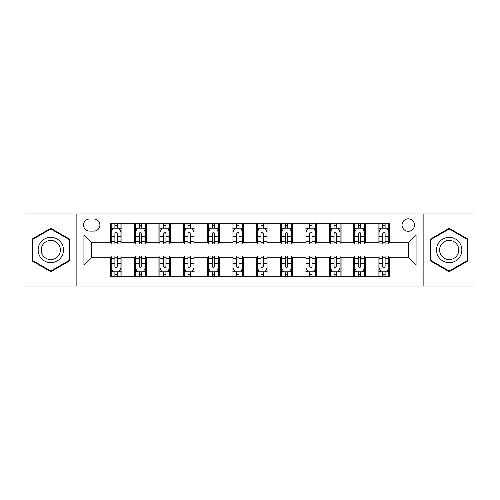 <?xml version="1.0" encoding="UTF-8"?>
<svg xmlns="http://www.w3.org/2000/svg" width="500" height="500" viewBox="0 0 500 500"><rect width="100%" height="100%" fill="white"/><g stroke="black" fill="none" stroke-linecap="round" stroke-linejoin="round"><path stroke-width="0.75" d="M408.281 218.831A6.231 6.231 0 0 0 402.044 225.062A6.231 6.231 0 0 0 408.281 231.3A6.231 6.231 0 0 0 414.513 225.062A6.231 6.231 0 0 0 408.281 218.831M423.862 286.038L475 286.038L475 213.962L423.862 213.962L423.862 286.038L76.137 286.038L76.137 213.962L25 213.962L25 286.038L76.137 286.038M89.575 231.106L93.863 231.106A6.037 6.037 0 0 0 99.9 225.062A6.037 6.037 0 0 0 93.863 219.025L89.575 219.025A6.037 6.037 0 0 0 83.537 225.062A6.037 6.037 0 0 0 89.575 231.106M423.862 213.962L76.137 213.962M110.225 265L83.931 265L83.931 235L110.225 235L110.225 242.794L91.719 242.794L91.719 257.206L110.225 257.206L110.225 276.788L389.775 276.788L389.775 257.206L408.281 257.206L408.281 242.794L389.775 242.794L389.775 235L416.069 235L416.069 265L389.775 265M389.775 235L389.775 223.212L110.225 223.212L110.225 235M378.088 223.212L378.088 242.794L379.056 242.794M382.762 242.794L385.1 242.794M388.8 242.794L389.775 242.794M378.088 242.794L364.45 242.794M353.731 223.212L353.731 242.794L354.706 242.794M358.406 242.794L360.744 242.794M353.731 242.794L340.1 242.794M329.381 223.212L329.381 242.794L330.356 242.794M334.056 242.794L336.394 242.794M329.381 242.794L315.744 242.794M305.031 223.212L305.031 242.794L306.006 242.794M309.706 242.794L312.044 242.794M305.031 242.794L291.394 242.794M280.681 223.212L280.681 242.794L281.656 242.794M285.356 242.794L287.694 242.794M280.681 242.794L267.044 242.794M256.331 223.212L256.331 242.794L257.306 242.794M261.006 242.794L263.344 242.794M256.331 242.794L242.694 242.794M231.981 223.212L231.981 242.794L232.956 242.794M236.656 242.794L238.994 242.794M231.981 242.794L218.344 242.794M207.631 223.212L207.631 242.794L208.606 242.794M212.306 242.794L214.644 242.794M207.631 242.794L193.994 242.794M183.281 223.212L183.281 242.794L184.256 242.794M187.956 242.794L190.294 242.794M183.281 242.794L169.644 242.794M158.931 223.212L158.931 242.794L159.9 242.794M163.606 242.794L165.944 242.794M158.931 242.794L145.294 242.794M134.575 223.212L134.575 242.794L135.55 242.794M139.256 242.794L141.594 242.794M134.575 242.794L120.944 242.794M110.225 242.794L111.2 242.794M114.9 242.794L117.238 242.794M110.225 257.206L111.2 257.206M114.9 257.206L117.238 257.206M120.944 257.206L121.912 257.206L121.912 276.788M135.55 257.206L121.912 257.206M139.256 257.206L141.594 257.206M145.294 257.206L146.269 257.206L146.269 276.788M159.9 257.206L146.269 257.206M163.606 257.206L165.944 257.206M169.644 257.206L170.619 257.206L170.619 276.788M184.256 257.206L170.619 257.206M187.956 257.206L190.294 257.206M193.994 257.206L194.969 257.206L194.969 276.788M208.606 257.206L194.969 257.206M212.306 257.206L214.644 257.206M218.344 257.206L219.319 257.206L219.319 276.788M232.956 257.206L219.319 257.206M236.656 257.206L238.994 257.206M242.694 257.206L243.669 257.206L243.669 276.788M257.306 257.206L243.669 257.206M261.006 257.206L263.344 257.206M267.044 257.206L268.019 257.206L268.019 276.788M281.656 257.206L268.019 257.206M285.356 257.206L287.694 257.206M291.394 257.206L292.369 257.206L292.369 276.788M306.006 257.206L292.369 257.206M309.706 257.206L312.044 257.206M315.744 257.206L316.719 257.206L316.719 276.788M330.356 257.206L316.719 257.206M334.056 257.206L336.394 257.206M340.1 257.206L341.069 257.206L341.069 276.788M354.706 257.206L341.069 257.206M358.406 257.206L360.744 257.206M364.45 257.206L365.425 257.206L365.425 276.788M379.056 257.206L365.425 257.206M382.762 257.206L385.1 257.206M388.8 257.206L389.775 257.206M121.912 223.212L121.912 242.794M110.225 228.088L111.2 228.088M114.9 228.088L117.238 228.088M120.944 228.088L121.912 228.088M110.225 271.913L111.2 271.913M114.9 271.913L117.238 271.913M120.944 271.913L121.912 271.913M134.575 257.206L134.575 276.788M146.269 223.212L146.269 242.794M134.575 228.088L135.55 228.088M139.256 228.088L141.594 228.088M145.294 228.088L146.269 228.088M134.575 271.913L135.55 271.913M139.256 271.913L141.594 271.913M145.294 271.913L146.269 271.913M158.931 257.206L158.931 276.788M158.931 271.913L159.9 271.913M163.606 271.913L165.944 271.913M169.644 271.913L170.619 271.913M170.619 223.212L170.619 242.794M158.931 228.088L159.9 228.088M163.606 228.088L165.944 228.088M169.644 228.088L170.619 228.088M183.281 257.206L183.281 276.788M183.281 271.913L184.256 271.913M187.956 271.913L190.294 271.913M193.994 271.913L194.969 271.913M194.969 223.212L194.969 242.794M183.281 228.088L184.256 228.088M187.956 228.088L190.294 228.088M193.994 228.088L194.969 228.088M207.631 257.206L207.631 276.788M207.631 271.913L208.606 271.913M212.306 271.913L214.644 271.913M218.344 271.913L219.319 271.913M219.319 223.212L219.319 242.794M207.631 228.088L208.606 228.088M212.306 228.088L214.644 228.088M218.344 228.088L219.319 228.088M231.981 257.206L231.981 276.788M231.981 271.913L232.956 271.913M236.656 271.913L238.994 271.913M242.694 271.913L243.669 271.913M243.669 223.212L243.669 242.794M231.981 228.088L232.956 228.088M236.656 228.088L238.994 228.088M242.694 228.088L243.669 228.088M256.331 257.206L256.331 276.788M256.331 271.913L257.306 271.913M261.006 271.913L263.344 271.913M267.044 271.913L268.019 271.913M268.019 223.212L268.019 242.794M256.331 228.088L257.306 228.088M261.006 228.088L263.344 228.088M267.044 228.088L268.019 228.088M280.681 257.206L280.681 276.788M280.681 271.913L281.656 271.913M285.356 271.913L287.694 271.913M291.394 271.913L292.369 271.913M292.369 223.212L292.369 242.794M280.681 228.088L281.656 228.088M285.356 228.088L287.694 228.088M291.394 228.088L292.369 228.088M305.031 257.206L305.031 276.788M305.031 271.913L306.006 271.913M309.706 271.913L312.044 271.913M315.744 271.913L316.719 271.913M316.719 223.212L316.719 242.794M305.031 228.088L306.006 228.088M309.706 228.088L312.044 228.088M315.744 228.088L316.719 228.088M329.381 257.206L329.381 276.788M329.381 271.913L330.356 271.913M334.056 271.913L336.394 271.913M340.1 271.913L341.069 271.913M341.069 223.212L341.069 242.794M329.381 228.088L330.356 228.088M334.056 228.088L336.394 228.088M340.1 228.088L341.069 228.088M353.731 257.206L353.731 276.788M353.731 271.913L354.706 271.913M358.406 271.913L360.744 271.913M364.45 271.913L365.425 271.913M365.425 223.212L365.425 242.794M353.731 228.088L354.706 228.088M358.406 228.088L360.744 228.088M364.45 228.088L365.425 228.088M378.088 257.206L378.088 276.788M378.088 271.913L379.056 271.913M382.762 271.913L385.1 271.913M388.8 271.913L389.775 271.913M378.088 228.088L379.056 228.088M382.762 228.088L385.1 228.088M388.8 228.088L389.775 228.088M91.719 242.794L83.931 235M91.719 257.206L83.931 265M416.069 235L408.281 242.794M416.069 265L408.281 257.206M50.812 271.706L69.612 260.856L69.612 239.144L50.812 228.294L32.013 239.144L32.013 260.856L50.812 271.706M467.987 239.144L449.188 228.294L430.387 239.144L430.387 260.856L449.188 271.706L467.987 260.856L467.987 239.144M117.238 225.744L114.9 225.744M120.944 241.519L117.238 241.519L117.238 243.962L120.944 243.962L120.944 232.075L118.994 228.181L113.15 228.181L111.2 232.075L111.2 243.962L114.9 243.962L114.9 241.519L111.2 241.519M111.2 232.075L111.2 223.212M120.944 232.075L120.944 223.212M114.9 228.181L114.9 223.212M117.238 223.212L117.238 228.181M117.238 241.519L117.238 233.538C116.463 232.037 115.681 232.037 114.9 233.538L114.9 241.519M114.9 274.256L117.238 274.256M111.2 258.481L114.9 258.481L114.9 256.038L111.2 256.038L111.2 267.925L113.15 271.819L118.994 271.819L120.944 267.925L120.944 256.038L117.238 256.038L117.238 258.481L120.944 258.481M120.944 267.925L120.944 276.788M111.2 267.925L111.2 276.788M117.238 271.819L117.238 276.788M114.9 276.788L114.9 271.819M114.9 258.481L114.9 266.462C115.681 267.962 116.463 267.962 117.238 266.462L117.238 258.481M141.594 225.744L139.256 225.744M145.294 241.519L141.594 241.519L141.594 243.962L145.294 243.962L145.294 232.075L143.344 228.181L137.5 228.181L135.55 232.075L135.55 243.962L139.256 243.962L139.256 241.519L135.55 241.519M135.55 232.075L135.55 223.212M145.294 232.075L145.294 223.212M139.256 228.181L139.256 223.212M141.594 223.212L141.594 228.181M141.594 241.519L141.594 233.538C140.812 232.037 140.031 232.037 139.256 233.538L139.256 241.519M165.944 225.744L163.606 225.744M169.644 241.519L165.944 241.519L165.944 243.962L169.644 243.962L169.644 232.075L167.694 228.181L161.85 228.181L159.9 232.075L159.9 243.962L163.606 243.962L163.606 241.519L159.9 241.519M159.9 232.075L159.9 223.212M169.644 232.075L169.644 223.212M163.606 228.181L163.606 223.212M165.944 223.212L165.944 228.181M165.944 241.519L165.944 233.538C165.162 232.037 164.381 232.037 163.606 233.538L163.606 241.519M190.294 225.744L187.956 225.744M193.994 241.519L190.294 241.519L190.294 243.962L193.994 243.962L193.994 232.075L192.044 228.181L186.2 228.181L184.256 232.075L184.256 243.962L187.956 243.962L187.956 241.519L184.256 241.519M184.256 232.075L184.256 223.212M193.994 232.075L193.994 223.212M187.956 228.181L187.956 223.212M190.294 223.212L190.294 228.181M190.294 241.519L190.294 233.538C189.513 232.037 188.738 232.037 187.956 233.538L187.956 241.519M139.256 274.256L141.594 274.256M135.55 258.481L139.256 258.481L139.256 256.038L135.55 256.038L135.55 267.925L137.5 271.819L143.344 271.819L145.294 267.925L145.294 256.038L141.594 256.038L141.594 258.481L145.294 258.481M145.294 267.925L145.294 276.788M135.55 267.925L135.55 276.788M141.594 271.819L141.594 276.788M139.256 276.788L139.256 271.819M139.256 258.481L139.256 266.462C140.031 267.962 140.812 267.962 141.594 266.462L141.594 258.481M163.606 274.256L165.944 274.256M159.9 258.481L163.606 258.481L163.606 256.038L159.9 256.038L159.9 267.925L161.85 271.819L167.694 271.819L169.644 267.925L169.644 256.038L165.944 256.038L165.944 258.481L169.644 258.481M169.644 267.925L169.644 276.788M159.9 267.925L159.9 276.788M165.944 271.819L165.944 276.788M163.606 276.788L163.606 271.819M163.606 258.481L163.606 266.462C164.381 267.962 165.162 267.962 165.944 266.462L165.944 258.481M187.956 274.256L190.294 274.256M184.256 258.481L187.956 258.481L187.956 256.038L184.256 256.038L184.256 267.925L186.2 271.819L192.044 271.819L193.994 267.925L193.994 256.038L190.294 256.038L190.294 258.481L193.994 258.481M193.994 267.925L193.994 276.788M184.256 267.925L184.256 276.788M190.294 271.819L190.294 276.788M187.956 276.788L187.956 271.819M187.956 258.481L187.956 266.462C188.731 267.962 189.513 267.962 190.294 266.462L190.294 258.481M214.644 225.744L212.306 225.744M218.344 241.519L214.644 241.519L214.644 243.962L218.344 243.962L218.344 232.075L216.394 228.181L210.55 228.181L208.606 232.075L208.606 243.962L212.306 243.962L212.306 241.519L208.606 241.519M208.606 232.075L208.606 223.212M218.344 232.075L218.344 223.212M212.306 228.181L212.306 223.212M214.644 223.212L214.644 228.181M214.644 241.519L214.644 233.538C213.863 232.037 213.088 232.037 212.306 233.538L212.306 241.519M212.306 274.256L214.644 274.256M208.606 258.481L212.306 258.481L212.306 256.038L208.606 256.038L208.606 267.925L210.55 271.819L216.394 271.819L218.344 267.925L218.344 256.038L214.644 256.038L214.644 258.481L218.344 258.481M218.344 267.925L218.344 276.788M208.606 267.925L208.606 276.788M214.644 271.819L214.644 276.788M212.306 276.788L212.306 271.819M212.306 258.481L212.306 266.462C213.081 267.962 213.863 267.962 214.644 266.462L214.644 258.481M61.775 243.669A12.663 12.663 0 0 0 44.481 239.031A12.663 12.663 0 0 0 39.844 256.331A12.663 12.663 0 0 0 57.144 260.969A12.663 12.663 0 0 0 61.775 243.669M59.112 245.206A9.588 9.588 0 0 0 46.019 241.7A9.588 9.588 0 0 0 42.506 254.794A9.588 9.588 0 0 0 55.606 258.3A9.588 9.588 0 0 0 59.112 245.206M50.812 271.031L32.6 260.519L32.6 239.481L50.812 228.969L69.025 239.481L69.025 260.519L50.812 271.031M449.188 262.663A12.663 12.663 0 0 0 461.85 250A12.663 12.663 0 0 0 449.188 237.338A12.663 12.663 0 0 0 436.525 250A12.663 12.663 0 0 0 449.188 262.663M449.188 259.587A9.588 9.588 0 0 0 458.775 250A9.588 9.588 0 0 0 449.188 240.413A9.588 9.588 0 0 0 439.6 250A9.588 9.588 0 0 0 449.188 259.587M430.975 239.481L449.188 228.969L467.4 239.481L467.4 260.519L449.188 271.031L430.975 260.519L430.975 239.481M238.994 225.744L236.656 225.744M242.694 241.519L238.994 241.519L238.994 243.962L242.694 243.962L242.694 232.075L240.744 228.181L234.9 228.181L232.956 232.075L232.956 243.962L236.656 243.962L236.656 241.519L232.956 241.519M232.956 232.075L232.956 223.212M242.694 232.075L242.694 223.212M236.656 228.181L236.656 223.212M238.994 223.212L238.994 228.181M238.994 241.519L238.994 233.538C238.212 232.037 237.438 232.037 236.656 233.538L236.656 241.519M263.344 225.744L261.006 225.744M267.044 241.519L263.344 241.519L263.344 243.962L267.044 243.962L267.044 232.075L265.1 228.181L259.256 228.181L257.306 232.075L257.306 243.962L261.006 243.962L261.006 241.519L257.306 241.519M257.306 232.075L257.306 223.212M267.044 232.075L267.044 223.212M261.006 228.181L261.006 223.212M263.344 223.212L263.344 228.181M263.344 241.519L263.344 233.538C262.569 232.037 261.788 232.037 261.006 233.538L261.006 241.519M287.694 225.744L285.356 225.744M291.394 241.519L287.694 241.519L287.694 243.962L291.394 243.962L291.394 232.075L289.45 228.181L283.606 228.181L281.656 232.075L281.656 243.962L285.356 243.962L285.356 241.519L281.656 241.519M281.656 232.075L281.656 223.212M291.394 232.075L291.394 223.212M285.356 228.181L285.356 223.212M287.694 223.212L287.694 228.181M287.694 241.519L287.694 233.538C286.919 232.037 286.137 232.037 285.356 233.538L285.356 241.519M312.044 225.744L309.706 225.744M315.744 241.519L312.044 241.519L312.044 243.962L315.744 243.962L315.744 232.075L313.8 228.181L307.956 228.181L306.006 232.075L306.006 243.962L309.706 243.962L309.706 241.519L306.006 241.519M306.006 232.075L306.006 223.212M315.744 232.075L315.744 223.212M309.706 228.181L309.706 223.212M312.044 223.212L312.044 228.181M312.044 241.519L312.044 233.538C311.269 232.037 310.487 232.037 309.706 233.538L309.706 241.519M336.394 225.744L334.056 225.744M340.1 241.519L336.394 241.519L336.394 243.962L340.1 243.962L340.1 232.075L338.15 228.181L332.306 228.181L330.356 232.075L330.356 243.962L334.056 243.962L334.056 241.519L330.356 241.519M330.356 232.075L330.356 223.212M340.1 232.075L340.1 223.212M334.056 228.181L334.056 223.212M336.394 223.212L336.394 228.181M336.394 241.519L336.394 233.538C335.619 232.037 334.837 232.037 334.056 233.538L334.056 241.519M236.656 274.256L238.994 274.256M232.956 258.481L236.656 258.481L236.656 256.038L232.956 256.038L232.956 267.925L234.9 271.819L240.744 271.819L242.694 267.925L242.694 256.038L238.994 256.038L238.994 258.481L242.694 258.481M242.694 267.925L242.694 276.788M232.956 267.925L232.956 276.788M238.994 271.819L238.994 276.788M236.656 276.788L236.656 271.819M236.656 258.481L236.656 266.462C237.431 267.962 238.212 267.962 238.994 266.462L238.994 258.481M261.006 274.256L263.344 274.256M257.306 258.481L261.006 258.481L261.006 256.038L257.306 256.038L257.306 267.925L259.256 271.819L265.1 271.819L267.044 267.925L267.044 256.038L263.344 256.038L263.344 258.481L267.044 258.481M267.044 267.925L267.044 276.788M257.306 267.925L257.306 276.788M263.344 271.819L263.344 276.788M261.006 276.788L261.006 271.819M261.006 258.481L261.006 266.462C261.788 267.962 262.562 267.962 263.344 266.462L263.344 258.481M285.356 274.256L287.694 274.256M281.656 258.481L285.356 258.481L285.356 256.038L281.656 256.038L281.656 267.925L283.606 271.819L289.45 271.819L291.394 267.925L291.394 256.038L287.694 256.038L287.694 258.481L291.394 258.481M291.394 267.925L291.394 276.788M281.656 267.925L281.656 276.788M287.694 271.819L287.694 276.788M285.356 276.788L285.356 271.819M285.356 258.481L285.356 266.462C286.137 267.962 286.913 267.962 287.694 266.462L287.694 258.481M309.706 274.256L312.044 274.256M306.006 258.481L309.706 258.481L309.706 256.038L306.006 256.038L306.006 267.925L307.956 271.819L313.8 271.819L315.744 267.925L315.744 256.038L312.044 256.038L312.044 258.481L315.744 258.481M315.744 267.925L315.744 276.788M306.006 267.925L306.006 276.788M312.044 271.819L312.044 276.788M309.706 276.788L309.706 271.819M309.706 258.481L309.706 266.462C310.487 267.962 311.262 267.962 312.044 266.462L312.044 258.481M334.056 274.256L336.394 274.256M330.356 258.481L334.056 258.481L334.056 256.038L330.356 256.038L330.356 267.925L332.306 271.819L338.15 271.819L340.1 267.925L340.1 256.038L336.394 256.038L336.394 258.481L340.1 258.481M340.1 267.925L340.1 276.788M330.356 267.925L330.356 276.788M336.394 271.819L336.394 276.788M334.056 276.788L334.056 271.819M334.056 258.481L334.056 266.462C334.837 267.962 335.619 267.962 336.394 266.462L336.394 258.481M360.744 225.744L358.406 225.744M364.45 241.519L360.744 241.519L360.744 243.962L364.45 243.962L364.45 232.075L362.5 228.181L356.656 228.181L354.706 232.075L354.706 243.962L358.406 243.962L358.406 241.519L354.706 241.519M354.706 232.075L354.706 223.212M364.45 232.075L364.45 223.212M358.406 228.181L358.406 223.212M360.744 223.212L360.744 228.181M360.744 241.519L360.744 233.538C359.969 232.037 359.188 232.037 358.406 233.538L358.406 241.519M358.406 274.256L360.744 274.256M354.706 258.481L358.406 258.481L358.406 256.038L354.706 256.038L354.706 267.925L356.656 271.819L362.5 271.819L364.45 267.925L364.45 256.038L360.744 256.038L360.744 258.481L364.45 258.481M364.45 267.925L364.45 276.788M354.706 267.925L354.706 276.788M360.744 271.819L360.744 276.788M358.406 276.788L358.406 271.819M358.406 258.481L358.406 266.462C359.188 267.962 359.969 267.962 360.744 266.462L360.744 258.481M385.1 225.744L382.762 225.744M388.8 241.519L385.1 241.519L385.1 243.962L388.8 243.962L388.8 232.075L386.85 228.181L381.006 228.181L379.056 232.075L379.056 243.962L382.762 243.962L382.762 241.519L379.056 241.519M379.056 232.075L379.056 223.212M388.8 232.075L388.8 223.212M382.762 228.181L382.762 223.212M385.1 223.212L385.1 228.181M385.1 241.519L385.1 233.538C384.319 232.037 383.537 232.037 382.762 233.538L382.762 241.519M382.762 274.256L385.1 274.256M379.056 258.481L382.762 258.481L382.762 256.038L379.056 256.038L379.056 267.925L381.006 271.819L386.85 271.819L388.8 267.925L388.8 256.038L385.1 256.038L385.1 258.481L388.8 258.481M388.8 267.925L388.8 276.788M379.056 267.925L379.056 276.788M385.1 271.819L385.1 276.788M382.762 276.788L382.762 271.819M382.762 258.481L382.762 266.462C383.537 267.962 384.319 267.962 385.1 266.462L385.1 258.481M134.575 265L121.912 265M134.575 235L121.912 235M158.931 235L146.269 235M158.931 265L146.269 265M183.281 235L170.619 235M183.281 265L170.619 265M207.631 235L194.969 235M207.631 265L194.969 265M231.981 235L219.319 235M231.981 265L219.319 265M256.331 235L243.669 235M256.331 265L243.669 265M280.681 235L268.019 235M280.681 265L268.019 265M305.031 235L292.369 235M305.031 265L292.369 265M329.381 235L316.719 235M329.381 265L316.719 265M353.731 235L341.069 235M353.731 265L341.069 265M378.088 235L365.425 235M378.088 265L365.425 265M120.894 231.981L111.25 231.981M111.2 228.412L113.031 228.412M119.113 228.412L120.944 228.412M114.9 236.294L111.2 236.294M120.944 236.294L117.238 236.294M117.238 226.988L114.9 226.988M111.25 268.019L120.894 268.019M120.944 271.588L119.113 271.588M113.031 271.588L111.2 271.588M117.238 263.706L120.944 263.706M111.2 263.706L114.9 263.706M114.9 273.012L117.238 273.012M145.244 231.981L135.6 231.981M135.55 228.412L137.381 228.412M143.463 228.412L145.294 228.412M139.256 236.294L135.55 236.294M145.294 236.294L141.594 236.294M141.594 226.988L139.256 226.988M169.594 231.981L159.95 231.981M159.9 228.412L161.731 228.412M167.812 228.412L169.644 228.412M163.606 236.294L159.9 236.294M169.644 236.294L165.944 236.294M165.944 226.988L163.606 226.988M193.944 231.981L184.3 231.981M184.256 228.412L186.088 228.412M192.162 228.412L193.994 228.412M187.956 236.294L184.256 236.294M193.994 236.294L190.294 236.294M190.294 226.988L187.956 226.988M135.6 268.019L145.244 268.019M145.294 271.588L143.463 271.588M137.381 271.588L135.55 271.588M141.594 263.706L145.294 263.706M135.55 263.706L139.256 263.706M139.256 273.012L141.594 273.012M159.95 268.019L169.594 268.019M169.644 271.588L167.812 271.588M161.731 271.588L159.9 271.588M165.944 263.706L169.644 263.706M159.9 263.706L163.606 263.706M163.606 273.012L165.944 273.012M184.3 268.019L193.944 268.019M193.994 271.588L192.162 271.588M186.088 271.588L184.256 271.588M190.294 263.706L193.994 263.706M184.256 263.706L187.956 263.706M187.956 273.012L190.294 273.012M218.294 231.981L208.65 231.981M208.606 228.412L210.438 228.412M216.513 228.412L218.344 228.412M212.306 236.294L208.606 236.294M218.344 236.294L214.644 236.294M214.644 226.988L212.306 226.988M208.65 268.019L218.294 268.019M218.344 271.588L216.513 271.588M210.438 271.588L208.606 271.588M214.644 263.706L218.344 263.706M208.606 263.706L212.306 263.706M212.306 273.012L214.644 273.012M242.644 231.981L233.006 231.981M232.956 228.412L234.788 228.412M240.863 228.412L242.694 228.412M236.656 236.294L232.956 236.294M242.694 236.294L238.994 236.294M238.994 226.988L236.656 226.988M266.994 231.981L257.356 231.981M257.306 228.412L259.137 228.412M265.212 228.412L267.044 228.412M261.006 236.294L257.306 236.294M267.044 236.294L263.344 236.294M263.344 226.988L261.006 226.988M291.35 231.981L281.706 231.981M281.656 228.412L283.488 228.412M289.562 228.412L291.394 228.412M285.356 236.294L281.656 236.294M291.394 236.294L287.694 236.294M287.694 226.988L285.356 226.988M315.7 231.981L306.056 231.981M306.006 228.412L307.838 228.412M313.913 228.412L315.744 228.412M309.706 236.294L306.006 236.294M315.744 236.294L312.044 236.294M312.044 226.988L309.706 226.988M340.05 231.981L330.406 231.981M330.356 228.412L332.188 228.412M338.269 228.412L340.1 228.412M334.056 236.294L330.356 236.294M340.1 236.294L336.394 236.294M336.394 226.988L334.056 226.988M233.006 268.019L242.644 268.019M242.694 271.588L240.863 271.588M234.788 271.588L232.956 271.588M238.994 263.706L242.694 263.706M232.956 263.706L236.656 263.706M236.656 273.012L238.994 273.012M257.356 268.019L266.994 268.019M267.044 271.588L265.212 271.588M259.137 271.588L257.306 271.588M263.344 263.706L267.044 263.706M257.306 263.706L261.006 263.706M261.006 273.012L263.344 273.012M281.706 268.019L291.35 268.019M291.394 271.588L289.562 271.588M283.488 271.588L281.656 271.588M287.694 263.706L291.394 263.706M281.656 263.706L285.356 263.706M285.356 273.012L287.694 273.012M306.056 268.019L315.7 268.019M315.744 271.588L313.913 271.588M307.838 271.588L306.006 271.588M312.044 263.706L315.744 263.706M306.006 263.706L309.706 263.706M309.706 273.012L312.044 273.012M330.406 268.019L340.05 268.019M340.1 271.588L338.269 271.588M332.188 271.588L330.356 271.588M336.394 263.706L340.1 263.706M330.356 263.706L334.056 263.706M334.056 273.012L336.394 273.012M364.4 231.981L354.756 231.981M354.706 228.412L356.538 228.412M362.619 228.412L364.45 228.412M358.406 236.294L354.706 236.294M364.45 236.294L360.744 236.294M360.744 226.988L358.406 226.988M354.756 268.019L364.4 268.019M364.45 271.588L362.619 271.588M356.538 271.588L354.706 271.588M360.744 263.706L364.45 263.706M354.706 263.706L358.406 263.706M358.406 273.012L360.744 273.012M388.75 231.981L379.106 231.981M379.056 228.412L380.887 228.412M386.969 228.412L388.8 228.412M382.762 236.294L379.056 236.294M388.8 236.294L385.1 236.294M385.1 226.988L382.762 226.988M379.106 268.019L388.75 268.019M388.8 271.588L386.969 271.588M380.887 271.588L379.056 271.588M385.1 263.706L388.8 263.706M379.056 263.706L382.762 263.706M382.762 273.012L385.1 273.012"/></g></svg>
